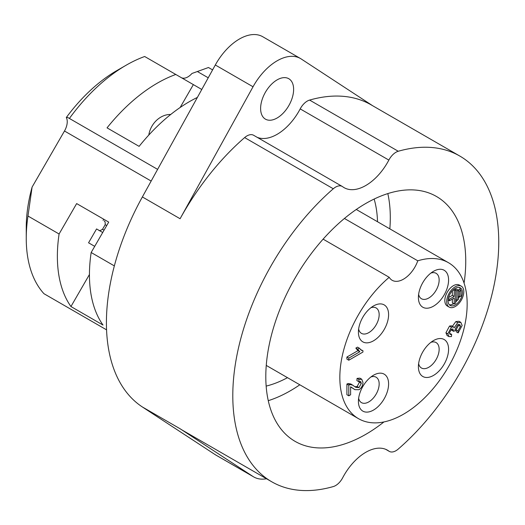 <?xml version="1.0" encoding="UTF-8"?>
<svg xmlns="http://www.w3.org/2000/svg" width="525" height="525" viewBox="0 0 525 525"><rect width="100%" height="100%" fill="white"/><g stroke="black" fill="none" stroke-linecap="round" stroke-linejoin="round"><path stroke-width="0.79" d="M148.798 135.056A21.341 17.423 120 0 1 170.723 114.483M104.219 221.045L104.58 221.248M102.716 232.496L96.561 228.939L88.561 242.799L94.71 246.356L88.561 242.799M459.802 156.05L371.149 104.862A188.062 108.577 120 0 0 309.606 100.078L398.258 151.259A188.062 108.577 -60 0 1 459.802 156.05A188.062 108.577 -60 0 1 493.959 285.764A188.062 108.577 -60 0 1 398.258 449.059A13.335 7.698 -60 0 1 395.955 450.719A13.335 7.698 -60 0 1 389.281 451.382A13.335 7.698 -60 0 1 388.854 451.1L385.941 449.42M309.606 100.078A13.335 7.698 120 0 0 307.302 101.076A13.335 7.698 120 0 0 300.195 108.898L388.854 160.086A43.345 25.029 -60 0 1 365.774 185.509A43.345 25.029 -60 0 1 344.098 187.655A43.345 25.029 -60 0 1 342.694 186.729A13.335 7.698 -60 0 0 342.261 186.447L253.608 135.266A13.335 7.698 120 0 0 244.637 137.583A188.062 108.577 -60 0 0 180.095 218.735L142.373 196.954A188.062 108.577 120 0 0 142.373 406.973L215.309 454.722A46.679 26.952 120 0 0 216.051 455.175L253.778 476.956A46.679 26.952 120 0 0 266.497 478.754M398.258 151.259A13.335 7.698 120 0 0 395.955 152.263A13.335 7.698 120 0 0 388.854 160.086M372.671 105.742L301.206 58.964A46.679 26.952 120 0 0 300.457 58.505L262.736 36.724A46.679 26.952 120 0 0 239.393 39.034A46.679 26.952 120 0 0 215.309 64.988L142.373 196.954M300.457 58.505A46.679 26.952 120 0 0 277.121 60.815A46.679 26.952 120 0 0 253.037 86.769L180.095 218.735M277.121 79.872A23.343 13.473 -60 0 1 288.789 78.717A23.343 13.473 -60 0 1 292.366 97.42A23.343 13.473 -60 0 1 277.121 117.994A23.343 13.473 -60 0 1 265.447 119.149A23.343 13.473 -60 0 1 261.87 100.446A23.343 13.473 -60 0 1 277.121 79.872M257.171 137.32A43.345 25.029 120 0 0 277.121 134.328A43.345 25.029 120 0 0 300.195 108.898M268.268 400.68A141.382 81.624 120 0 0 290.325 390.79A141.382 81.624 120 0 0 299.814 384.792M389.845 228.854A141.382 81.624 120 0 0 387.831 193.587M383.939 421.942A141.382 81.624 -60 0 1 365.774 434.352A141.382 81.624 -60 0 1 295.083 441.354A141.382 81.624 -60 0 1 273.413 328.066A141.382 81.624 -60 0 1 365.774 203.477A141.382 81.624 -60 0 1 436.459 196.475A141.382 81.624 -60 0 1 464.08 283.132M197.387 97.42A141.382 81.624 120 0 0 189.407 101.653A141.382 81.624 120 0 0 139.112 146.37L107.041 127.857A141.382 81.624 -60 0 1 157.343 83.14A141.382 81.624 -60 0 1 175.796 74.471L144.67 56.503A141.382 81.624 120 0 0 126.223 65.172A141.382 81.624 120 0 0 126.217 65.172A141.382 81.624 120 0 0 69.398 118.447L157.618 169.378L69.398 118.447M114.352 265.899L91.16 252.512A141.382 81.624 120 0 0 103.012 325.054L70.947 306.541A141.382 81.624 -60 0 1 59.089 233.999L27.969 216.031A141.382 81.624 120 0 0 26.25 238.33A141.382 81.624 120 0 0 43.969 293.711L106.562 329.851M181.25 77.621A13.335 7.698 120 0 0 191.947 73.48L208.471 67.508L212.599 69.891M374.148 199.047A123.375 71.229 -60 0 1 377.514 221.74M116.786 70.619L126.217 65.179L116.786 70.619A128.041 73.927 120 0 0 66.308 117.521L67.633 117.429L157.618 169.378M344.426 218.466L417.782 260.813A90.031 51.982 -60 0 1 448.514 262.73A90.031 51.982 -60 0 1 462.315 334.871A90.031 51.982 -60 0 1 403.495 414.205A90.031 51.982 -60 0 1 358.483 418.661A90.031 51.982 -60 0 1 342.307 355.74A90.031 51.982 -60 0 1 389.215 277.305L323.111 239.144M455.26 306.521A12.088 6.976 -60 0 1 449.216 307.118A12.088 6.976 -60 0 1 447.366 297.432A12.088 6.976 -60 0 1 455.26 286.781A12.088 6.976 -60 0 1 461.304 286.184A12.088 6.976 -60 0 1 463.155 295.87A12.088 6.976 -60 0 1 455.26 306.521M449.216 307.118L447.333 306.029A12.088 6.976 -60 0 1 445.476 296.343A12.088 6.976 -60 0 1 453.377 285.692A12.088 6.976 -60 0 1 459.421 285.095L461.304 286.184M433.486 340.587L433.486 340.587A21.341 12.318 -60 0 1 448.58 349.296A21.341 12.318 -60 0 1 433.486 375.434A21.341 12.318 -60 0 1 418.399 366.726A21.341 12.318 -60 0 1 433.486 340.587L433.486 340.587M418.622 363.615A14.674 8.472 120 0 0 421.437 367.992A14.674 8.472 120 0 0 428.774 367.27A14.674 8.472 120 0 0 438.355 354.336A14.674 8.472 120 0 0 436.111 342.582A14.674 8.472 120 0 0 430.907 342.333M433.486 271.327L433.486 271.327A21.341 12.318 -60 0 1 448.58 280.035A21.341 12.318 -60 0 1 433.486 306.173A21.341 12.318 -60 0 1 418.399 297.458A21.341 12.318 -60 0 1 433.486 271.327L433.486 271.327M418.622 294.354A14.674 8.472 120 0 0 421.437 298.732A14.674 8.472 120 0 0 428.774 298.003A14.674 8.472 120 0 0 438.355 285.075A14.674 8.472 120 0 0 436.111 273.322A14.674 8.472 120 0 0 430.907 273.072M373.505 305.957L373.505 305.957A21.341 12.318 -60 0 1 388.598 314.665A21.341 12.318 -60 0 1 373.505 340.804A21.341 12.318 -60 0 1 358.417 332.089A21.341 12.318 -60 0 1 373.505 305.957L373.505 305.957M358.641 328.985A14.674 8.472 120 0 0 361.456 333.362A14.674 8.472 120 0 0 368.793 332.633A14.674 8.472 120 0 0 378.374 319.705A14.674 8.472 120 0 0 376.123 307.952A14.674 8.472 120 0 0 370.926 307.702M373.505 375.217L373.505 375.217A21.341 12.318 -60 0 1 388.598 383.926A21.341 12.318 -60 0 1 373.505 410.064A21.341 12.318 -60 0 1 358.417 401.356A21.341 12.318 -60 0 1 373.505 375.217L373.505 375.217M358.641 398.245A14.674 8.472 120 0 0 361.456 402.623A14.674 8.472 120 0 0 368.793 401.901A14.674 8.472 120 0 0 378.374 388.966A14.674 8.472 120 0 0 376.123 377.212A14.674 8.472 120 0 0 370.926 376.963M449.328 304.749A10.152 5.86 120 0 0 453.377 303.85A10.152 5.86 120 0 0 453.712 303.653M455.602 302.157A10.152 5.86 120 0 0 457.334 300.195M458.338 298.686A10.152 5.86 120 0 0 459.375 296.658M460.471 290.181A10.152 5.86 120 0 0 459.309 287.464M455.26 288.363A10.152 5.86 -60 0 1 460.34 287.858A10.152 5.86 -60 0 1 461.895 295.995A10.152 5.86 -60 0 1 455.26 304.94A10.152 5.86 -60 0 1 450.181 305.445A10.152 5.86 -60 0 1 448.626 297.308A10.152 5.86 -60 0 1 455.26 288.363M342.261 186.447A13.335 7.698 -60 0 0 333.29 188.77A188.062 108.577 120 0 0 237.589 352.065A188.062 108.577 120 0 0 271.74 481.779L183.087 430.598A188.062 108.577 -60 0 1 180.095 428.754L253.037 476.503A46.679 26.952 120 0 0 253.778 476.956M271.74 481.779A188.062 108.577 120 0 0 333.29 486.57A13.335 7.698 -60 0 0 342.694 477.743A43.345 25.029 -60 0 1 387.443 450.174A43.345 25.029 -60 0 1 388.854 451.1M287.483 377.672A123.375 71.229 -60 0 1 266.155 386.098M201.777 89.473L175.796 74.471M27.969 216.031L32.097 187.09A128.041 73.927 120 0 0 26.25 227.437L26.25 238.33M32.097 187.09L64.483 131.007L151.161 181.053M91.16 252.512L108.714 222.095L76.65 203.582L59.089 233.999M89.44 274.516L70.947 306.541M76.65 203.582L103.72 219.214L103.051 220.369M193.357 84.61L180.134 107.507M66.308 117.521A13.335 7.698 -60 0 1 64.483 131.007M452.412 326.301L455.825 321.582L458.935 321.267L460.825 322.357L462.151 325.5L458.161 332.883L457.977 330.894L460.517 326.366L459.769 324.529L457.702 324.772L455.07 329.359L455.26 330.599L453.626 331.327L452.878 328.991L451.48 329.201L449.459 332.857L450.096 334.425L451.631 334.353L451.454 336.551L448.967 336.597L447.825 333.867L451.421 327.141L453.495 326.924L454.223 327.751L457.715 322.672L460.825 322.357M458.161 332.883L456.277 331.793L456.094 329.805L458.633 325.277L458.542 324.411M453.626 331.327L451.743 330.238L451.684 329.096M449.492 333.349L451.631 334.353M448.967 336.597L447.083 335.508L445.935 332.778L449.531 326.051L451.612 325.835L453.495 326.924M354.952 386.728L357.138 386.518L359.422 382.22L361.312 383.309L360.583 381.419L358.772 381.682L356.888 380.592L357.066 378.394L358.956 379.483L361.758 379.227L362.946 382.41C362.88 385.462 361.581 387.89 359.041 389.694L354.887 389.668L350.608 386.82M351.35 387.424L353.233 388.513L350.608 386.781L350.608 394.767L348.797 395.817L346.907 394.728L346.907 384.044L348.167 383.539L350.877 384.005L355.957 387.384L359.021 387.608L361.312 383.309M359.422 382.22L359.356 381.406M357.066 378.394L359.868 378.138L361.758 379.227M360.399 349.545L362.946 350.7L361.318 350.241L359.408 348.226L357.735 349.191L359.822 351.757L357.932 350.667L355.845 348.101L357.518 347.137L359.408 348.226M362.946 350.7L362.946 352.045L348.797 360.216L346.907 359.126L346.907 357.033L357.932 350.667M417.782 260.813A22.673 13.092 -60 0 1 392.162 280.291A22.673 13.092 -60 0 1 389.215 277.305M455.825 321.582L457.715 322.672M449.531 326.051L451.421 327.141M445.935 332.778L447.825 333.867M451.762 329.923L453.646 331.012M458.633 325.277L460.517 326.366M456.094 329.805L457.977 330.894M354.887 389.668L353.233 388.513M358.772 381.682L358.956 379.483M357.138 386.518L359.021 387.608M348.167 383.539L350.057 384.628L352.767 385.087M346.907 384.044L348.797 385.133L350.057 384.628M348.797 395.817L348.797 385.133M355.845 348.101L357.735 349.191M346.907 357.033L348.797 358.116L359.822 351.757M348.797 360.216L348.797 358.116M458.161 290.036L459.185 289.446L461.075 290.535L459.703 291.322L458.338 290.535M448.114 300.024L449.446 300.799L454.237 298.036L454.237 303.955L452.347 302.866L452.347 299.125M448.56 297.557L452.347 295.365L452.347 290.758M455.424 289.642L456.455 289.052L458.338 290.135L456.973 290.929L455.602 290.135M458.338 296.061L459.703 296.848L461.075 296.061L461.075 290.535M459.703 291.322L459.703 296.848M454.237 303.955L455.602 303.168L455.602 289.741L454.302 288.993M455.602 289.741L454.237 290.535L453.18 289.925M454.237 290.535L454.237 296.454L452.347 295.365M454.237 296.454L449.446 299.217L448.317 298.561M449.446 299.217L449.446 300.799M455.602 299.611L456.973 300.405L458.338 299.611L458.338 290.135M456.973 290.929L456.973 300.405M106.713 225.56L105.184 224.68C105.289 222.121 104.961 220.907 104.206 221.038M105.184 224.68L102.513 229.3L104.048 230.18M215.309 64.988L253.037 86.769M253.037 476.503L215.309 454.722M142.373 406.973L180.095 428.754M333.29 188.77L244.637 137.583M208.235 77.798L197.676 71.708M102.513 229.3C100.354 230.665 99.14 230.993 98.871 230.278M358.483 418.661L266.254 365.413M389.281 451.382L385.717 449.321M448.514 262.73L356.285 209.482"/></g></svg>
